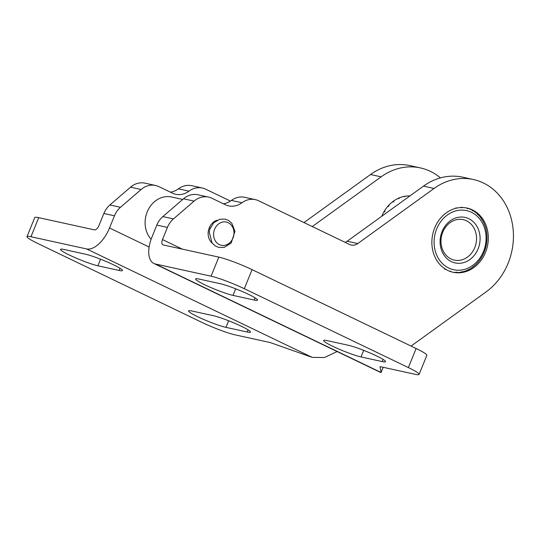 <?xml version="1.0" encoding="UTF-8"?>
<svg xmlns="http://www.w3.org/2000/svg" width="540" height="540" viewBox="0 0 540 540"><rect width="100%" height="100%" fill="white"/><g stroke="black" fill="none" stroke-linecap="round" stroke-linejoin="round"><path stroke-width="0.81" d="M156.83 225.085A20.696 17.631 -77.6 0 1 162.851 216.581L173.441 218.903A20.696 17.631 102.4 0 0 167.427 227.407L156.83 225.085L151.889 237.269A25.873 13.291 -64.3 0 0 153.92 263.486A25.873 13.291 -64.3 0 0 155.446 264.013L211.066 276.197L218.815 257.121A25.873 2.68 22.1 0 1 252.065 269.635L244.316 288.711A25.873 2.68 -157.9 0 0 211.066 276.197M411.082 346.079L486.101 291.897A62.093 52.886 102.4 0 0 513 228.15A62.093 52.886 102.4 0 0 473.384 179.516A62.093 52.886 102.4 0 0 434.093 188.44L357.764 243.567A10.348 8.816 -77.6 0 1 351.209 245.052A10.348 8.816 -77.6 0 1 349.556 244.478L258.613 200.765A20.696 17.631 102.4 0 0 255.299 199.618A20.696 17.631 102.4 0 0 241.994 202.75A20.696 17.631 -77.6 0 1 228.69 205.875A20.696 17.631 -77.6 0 1 225.369 204.734L211.842 198.227A20.696 17.631 102.4 0 0 208.528 197.087A20.696 17.631 102.4 0 0 194.11 201.103L183.512 198.781L162.851 216.581M183.512 198.781A20.696 17.631 -77.6 0 1 197.93 194.765L208.528 197.087M223.371 203.769A20.696 17.631 102.4 0 0 231.397 200.428A20.696 17.631 -77.6 0 1 244.701 197.303L255.299 199.618M345.134 242.352A10.348 8.816 102.4 0 0 347.166 241.245L357.764 243.567M434.093 188.44L423.495 186.118L347.166 241.245M423.495 186.118A62.093 52.886 -77.6 0 1 462.787 177.194L473.384 179.516M382.212 361.584A21.992 2.275 -157.9 0 0 385.587 361.685A21.992 2.275 -157.9 0 0 371.493 353.592A21.992 2.275 -157.9 0 0 348.206 345.236L327.017 340.591A21.992 2.275 -157.9 0 0 323.642 340.497A21.992 2.275 -157.9 0 0 337.736 348.584A21.992 2.275 -157.9 0 0 361.024 356.94L382.212 361.584L383.103 359.404M254.171 300.031A21.992 2.275 -157.9 0 0 257.54 300.132A21.992 2.275 -157.9 0 0 243.452 292.039A21.992 2.275 -157.9 0 0 220.158 283.682L198.97 279.038A21.992 2.275 -157.9 0 0 195.601 278.944A21.992 2.275 -157.9 0 0 209.689 287.03A21.992 2.275 -157.9 0 0 232.983 295.394L254.171 300.031L255.056 297.851M167.427 227.407L162.479 239.585A5.177 2.659 115.7 0 0 162.891 244.829A5.177 2.659 115.7 0 0 163.195 244.937L218.815 257.121M380.038 366.836L381.085 372.472L380.491 372.398L153.92 263.486M379.985 366.971A10.348 1.073 22.1 0 1 379.985 366.896A10.348 1.073 22.1 0 1 381.571 366.944L415.139 374.294A25.873 2.68 -157.9 0 0 419.108 374.409A25.873 2.68 -157.9 0 0 408.375 367.578L244.316 288.711M408.375 367.578L416.124 348.502A25.873 2.68 22.1 0 1 426.85 355.334L419.108 374.409M416.124 348.502L252.065 269.635M383.184 367.295L381.085 372.472L155.446 264.013M173.441 218.903L194.11 201.103M212.146 243.101A12.933 11.016 -77.6 0 1 208.811 229.034A12.933 11.016 -77.6 0 1 217.154 220.239M434.687 227.954A32.859 27.986 102.4 0 0 453.067 272.268A32.859 27.986 102.4 0 0 485.507 252.382A32.859 27.986 102.4 0 0 467.127 208.076A32.859 27.986 102.4 0 0 434.687 227.954M473.465 266.551L473.128 266.476L473.465 266.551A32.859 27.986 102.4 0 0 477.509 262.791L478.157 262.055A32.859 27.986 102.4 0 0 481.484 257.459L481.997 256.588A32.859 27.986 102.4 0 0 484.184 252.092A32.859 27.986 102.4 0 0 484.475 251.35L484.826 250.391A32.859 27.986 102.4 0 0 486.338 244.748L486.52 243.736A32.859 27.986 102.4 0 0 486.999 237.924L486.992 236.912A32.859 27.986 102.4 0 0 486.425 231.194L486.236 230.216A32.859 27.986 102.4 0 0 484.643 224.836L484.279 223.938A32.859 27.986 102.4 0 0 481.734 219.139L481.208 218.363A32.859 27.986 102.4 0 0 477.819 214.353L477.461 214.501L477.158 213.725A32.859 27.986 102.4 0 0 473.067 210.674L472.73 210.971L472.298 210.236A32.859 27.986 102.4 0 0 467.694 208.278L467.404 208.71L466.85 208.035A32.859 27.986 102.4 0 0 466.466 207.941M481.363 219.058L481.734 219.139M477.36 214.252L477.819 214.353M472.487 210.546L473.067 210.674M466.911 208.109L467.694 208.278M452.405 272.113A32.859 27.986 102.4 0 0 453.134 272.241A32.859 27.986 102.4 0 0 455.618 272.498L456.361 272.059L456.496 272.531L455.821 272.383M456.496 272.531A32.859 27.986 102.4 0 0 461.518 272.093L462.173 271.553L462.395 271.91L461.876 271.796M462.395 271.91A32.859 27.986 102.4 0 0 467.296 270.277L468.133 269.885L467.728 269.798M468.133 269.885A32.859 27.986 102.4 0 0 472.709 267.131L473.128 266.476M409.806 196.007L409.408 195.919A32.859 27.986 -77.6 0 1 409.907 195.932M404.386 196.357L405.047 196.499A32.859 27.986 -77.6 0 0 404.17 196.688L403.508 196.54A32.859 27.986 -77.6 0 1 404.386 196.357A32.859 27.986 -77.6 0 1 409.408 195.919M398.601 198.173L399.263 198.322A32.859 27.986 -77.6 0 0 398.425 198.707L397.764 198.558A32.859 27.986 -77.6 0 1 398.601 198.173A32.859 27.986 -77.6 0 1 403.508 196.54M393.194 201.319L393.856 201.46A32.859 27.986 -77.6 0 0 393.093 202.041L392.432 201.893A32.859 27.986 -77.6 0 1 393.194 201.319A32.859 27.986 -77.6 0 1 397.764 198.558M388.517 206.408L387.855 206.26M388.395 205.652L389.057 205.801A32.859 27.986 -77.6 0 0 388.409 206.537L387.74 206.395A32.859 27.986 -77.6 0 1 388.395 205.652A32.859 27.986 -77.6 0 1 392.432 201.893M384.716 211.734L384.055 211.592M384.413 210.992L385.074 211.133A32.859 27.986 -77.6 0 0 384.561 212.004L383.9 211.862A32.859 27.986 -77.6 0 1 384.413 210.992A32.859 27.986 -77.6 0 1 387.74 206.395M381.753 216.27A32.859 27.986 -77.6 0 1 383.9 211.862M454.903 269.98A30.274 25.785 -77.6 0 1 440.627 221.785A30.274 25.785 -77.6 0 1 484.765 228.744A30.274 25.785 -77.6 0 1 454.903 269.98M461.93 207.259L461.714 207.812L461.052 207.232M456.03 207.671L455.861 208.292M444.481 269.082L445.345 268.9L445.25 269.528M449.854 271.478L450.671 271.161L450.691 271.721M456.098 263.101A23.288 19.832 102.4 0 0 479.075 231.383A23.288 19.832 102.4 0 0 445.122 226.031A23.288 19.832 102.4 0 0 456.098 263.101M455.22 260.267A20.696 17.631 -77.6 0 1 454.343 260.098A20.696 17.631 -77.6 0 1 441.551 236.108A20.696 17.631 -77.6 0 1 463.205 219.659A20.696 17.631 -77.6 0 1 476.098 243.142A20.696 17.631 -77.6 0 1 455.22 260.267M420.41 167.913L409.82 165.591A62.093 52.886 102.4 0 0 370.528 174.515L381.119 176.837A62.093 52.886 -77.6 0 1 420.41 167.913A62.093 52.886 -77.6 0 1 440.431 177.89M381.119 176.837L312.269 226.557M230.452 201.089L205.646 189.162A20.696 17.631 -77.6 0 0 202.325 188.015A20.696 17.631 -77.6 0 0 189.02 191.147A20.696 17.631 102.4 0 1 175.716 194.272A20.696 17.631 102.4 0 1 172.402 193.131L158.868 186.624A20.696 17.631 -77.6 0 0 155.554 185.483A20.696 17.631 -77.6 0 0 141.136 189.5L120.474 207.299L109.877 204.977A20.696 17.631 102.4 0 0 103.862 213.482L98.915 225.666A5.177 2.659 -64.3 0 1 94.331 229.851L38.711 217.667A25.873 2.68 -157.9 0 0 34.742 217.553L27 236.628A25.873 2.68 22.1 0 1 30.962 236.743L38.711 217.667M103.862 213.482L114.453 215.804A20.696 17.631 -77.6 0 1 120.474 207.299M114.453 215.804L109.512 227.981A25.873 13.291 115.7 0 1 86.582 248.927L30.962 236.743M182.736 199.449L171.538 196.999A24.644 20.993 102.4 0 0 147.94 210.256A24.644 20.993 102.4 0 0 151.112 239.308M225.95 327.355A21.992 2.275 22.1 0 1 202.655 318.998A21.992 2.275 22.1 0 1 188.568 310.905A21.992 2.275 22.1 0 1 191.936 311.006L213.125 315.644A21.992 2.275 22.1 0 1 236.419 324.007A21.992 2.275 22.1 0 1 250.506 332.093A21.992 2.275 22.1 0 1 247.138 331.999L225.95 327.355L228.623 320.767M97.902 265.801A21.992 2.275 22.1 0 1 74.608 257.445A21.992 2.275 22.1 0 1 60.52 249.352A21.992 2.275 22.1 0 1 63.889 249.453L85.077 254.09A21.992 2.275 22.1 0 1 108.371 262.454A21.992 2.275 22.1 0 1 122.459 270.54A21.992 2.275 22.1 0 1 119.09 270.446L97.902 265.801L100.575 259.214M337.102 351.547L324.446 357.534L312.221 357.392L273.091 343.555A10.348 1.073 -157.9 0 0 268.603 342.198L235.035 334.841A25.873 2.68 22.1 0 1 201.785 322.326L37.726 243.459A25.873 2.68 22.1 0 1 27 236.628M109.877 204.977L130.538 187.178L141.136 189.5M155.554 185.483L144.956 183.161A20.696 17.631 102.4 0 0 130.538 187.178M202.325 188.015L191.734 185.699A20.696 17.631 102.4 0 0 178.429 188.825A20.696 17.631 -77.6 0 1 170.397 192.166M370.528 174.515L303.98 222.575M363.704 350.352L361.024 356.94M235.656 288.806L232.983 295.394M182.324 249.129L162.479 239.585M241.994 202.75L231.397 200.428M220.246 244.991A11.88 10.118 -77.6 0 1 214.218 230.33A11.88 10.118 -77.6 0 1 227.327 222.352A11.88 10.118 -77.6 0 1 233.361 237.013A11.88 10.118 -77.6 0 1 220.246 244.991M209.878 229.156A13.993 11.914 102.4 0 0 209.25 232.106L212.099 243.047L215.595 246.132L218.903 247.442L224.208 247.394L231.215 242.993L234.968 231.289L231.815 223.256L228.494 220.421L225.187 219.132L219.875 219.213L213.766 222.71L209.925 229.014A13.993 11.914 102.4 0 0 209.878 229.156M210.404 227.732A13.993 11.914 102.4 0 0 209.925 229.014M109.512 227.981L149.121 247.03M248.022 329.819L247.138 331.999M119.975 268.265L119.09 270.446M312.221 357.392L86.582 248.927M178.429 188.825L189.02 191.147"/></g></svg>

